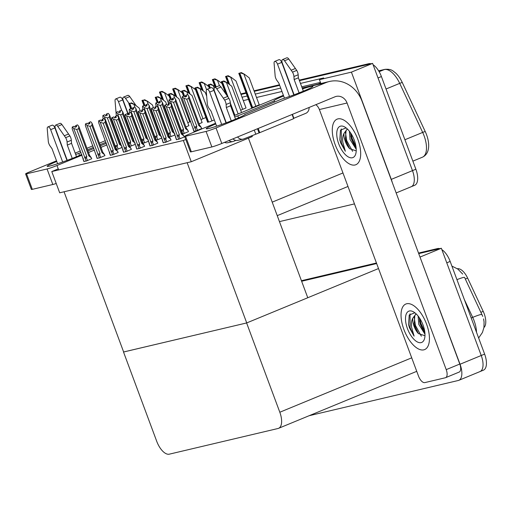 <?xml version="1.0" encoding="UTF-8"?>
<svg xmlns="http://www.w3.org/2000/svg" width="512" height="512" viewBox="0 0 512 512"><rect width="100%" height="100%" fill="white"/><g stroke="black" fill="none" stroke-linecap="round" stroke-linejoin="round"><path stroke-width="0.77" d="M318.01 84.192L320.698 83.085L319.43 79.686L323.674 77.939L300.467 83.418M320.858 83.52L320.698 83.085M133.37 138.65L132.8 138.88M120.902 143.789L120.403 143.994M319.43 79.686L351.411 72.134L372.602 63.392L412.486 170.63A15.565 7.283 67.6 0 1 411.264 186.707A15.565 7.283 67.6 0 1 410.739 186.874M351.411 72.134L391.29 179.373A15.565 7.283 67.6 0 1 392.288 182.534M280.704 88.083L255.251 94.093M247.206 95.994L242.035 97.216M241.011 94.47L246.182 93.248L241.011 94.47M254.234 91.347L279.68 85.338L254.234 91.347M299.245 80.122L368.838 63.686L365.446 65.088L299.45 80.672L372.602 63.392M354.47 203.898L279.456 221.613M320.442 82.4L301.734 86.816M281.965 91.482L256.518 97.491M248.467 99.392L243.296 100.614M83.885 161.459L86.33 161.043L91.674 158.733M146.234 136.333L146.803 136.096M97.107 158.336L99.552 157.92L104.896 155.61M159.456 133.21L160.026 132.979M110.33 155.219L112.774 154.797L118.112 152.493M172.678 130.086L173.242 129.856M123.546 152.096L125.99 151.674L131.334 149.37M136.768 148.973L139.213 148.557L144.557 146.246M176.429 139.61L178.874 139.187L184.774 136.755M184.774 136.749L184.218 136.883M207.571 122.099L209.741 121.792L214.31 119.91M199.117 123.846L202.112 122.547M185.894 126.97L188.89 125.67M163.213 142.726L165.651 142.31L170.995 140M149.99 145.85L152.435 145.434L157.773 143.123M116.474 149.677L122.24 147.392M129.696 146.554L135.462 144.275M187.782 122.688L190.707 121.485M142.918 143.43L148.685 141.152M156.134 140.314L161.901 138.029M169.357 137.19L175.123 134.906M193.894 131.238L196.339 130.816L201.683 128.512M240.666 110.202L246.022 107.936M182.579 134.067L188.461 131.635M201.005 119.571L205.882 117.555M251.482 107.488L253.651 107.181L259.238 104.813M51.782 171.552L59.686 192.806L191.27 161.734L183.366 140.48L51.782 171.552L58.253 168.883M183.366 140.48L185.792 139.482M191.27 161.734L252.307 136.557L251.936 135.552M248.416 138.163L307.77 297.747L246.726 322.925L123.642 351.994L64.051 191.77L187.142 162.707L246.726 322.925M301.632 281.261L376.653 263.546L301.632 281.261M418.515 253.062L437.587 248.557L434.195 249.958L418.72 253.613L441.357 248.262L481.235 355.501A15.565 7.283 67.6 0 1 480.013 371.578A15.565 7.283 67.6 0 1 479.494 371.744M419.994 257.05L460.045 364.243A15.565 7.283 67.6 0 1 458.822 380.32A15.565 7.283 67.6 0 1 458.298 380.486L309.158 415.706M420.166 257.005L441.357 248.262M123.52 352.019L156.723 441.306A15.565 7.283 -112.4 0 0 169.293 454.17L278.067 428.486A15.565 7.283 -112.4 0 0 278.586 428.314A15.565 7.283 -112.4 0 0 279.814 412.237L246.611 322.957L123.635 351.974M307.763 297.734L378.515 268.55M457.363 268.736A14.01 6.554 67.6 0 1 467.629 278.086L483.206 311.36A14.01 6.554 67.6 0 1 483.936 327.526M373.12 64.774A15.565 7.283 67.6 0 1 381.408 76.55L378.016 77.952L412.486 170.63A15.565 7.283 67.6 0 1 411.264 186.707L396.154 192.941M378.63 70.842L384.954 69.35C391.923 68.819 392.826 71.04 395.61 72.973A18.675 8.742 67.6 0 1 402.285 82.528L425.248 131.578A18.675 8.742 67.6 0 1 428.666 146.483C428.384 151.814 426.31 155.379 422.438 157.19A20.755 9.709 -112.4 0 0 422.675 132.416L399.706 83.366A20.755 9.709 -112.4 0 0 384.346 69.549L378.656 70.886M381.408 76.55L415.878 169.229A15.565 7.283 67.6 0 1 414.65 185.312L411.264 186.707M240.806 93.92L245.978 92.698M254.029 90.797L279.475 84.787M368.838 63.686A15.565 7.283 67.6 0 1 370.989 63.776M441.869 249.645A15.565 7.283 67.6 0 1 450.163 261.421L446.771 262.822L481.235 355.501A15.565 7.283 67.6 0 1 480.013 371.578L458.822 380.32M482.765 316.41L464.57 277.414A18.157 1.594 154.9 0 0 456.941 279.654M450.163 261.421L484.627 354.099A15.565 7.283 67.6 0 1 483.405 370.182L480.013 371.578M301.427 280.71L376.448 262.995M437.587 248.557A15.565 7.283 67.6 0 1 439.744 248.646M238.79 73.35L241.37 72.589L244.448 74.24L240.512 72.941L238.79 73.35L251.552 107.674M259.258 104.864L249.222 77.869L244.448 74.24M241.37 72.589L240.512 72.941M221.318 81.722L223.904 80.96L226.982 82.611L223.046 81.312L221.318 81.722L225.894 94.022M241.536 112.544L231.75 86.24L226.982 82.611M223.904 80.96L223.046 81.312M225.568 76.474L228.154 75.712L231.226 77.363L227.29 76.064L225.568 76.474L228.186 83.526M246.042 107.987L236 80.992L231.226 77.363M228.154 75.712L227.29 76.064M212.346 79.597L214.931 78.835L218.003 80.486L214.074 79.187L212.346 79.597L214.97 86.65M218.003 80.486L221.984 83.507M214.931 78.835L214.074 79.187M199.123 82.72L201.709 81.952L204.787 83.603L200.851 82.31L199.123 82.72L201.747 89.773M204.787 83.603L208.762 86.63M201.709 81.952L200.851 82.31M208.102 84.845L210.688 84.083L213.76 85.734L209.824 84.435L208.102 84.845L209.408 88.365M213.76 85.734L215.648 87.168M210.688 84.083L209.824 84.435M194.88 87.968L197.466 87.2L200.538 88.858L196.602 87.558L194.88 87.968L207.642 122.291M206.662 96.122L205.312 92.48L200.538 88.858M197.466 87.2L196.602 87.558M181.658 91.085L184.243 90.323L187.322 91.974L183.386 90.682L181.658 91.085L183.558 96.211M202.131 122.598L192.09 95.603L187.322 91.974M184.243 90.323L183.386 90.682M168.442 94.208L171.021 93.446L174.099 95.098L170.163 93.798L168.442 94.208L170.342 99.334M188.909 125.722L178.874 98.726L174.099 95.098M171.021 93.446L170.163 93.798M187.373 94.643L185.632 95.354L187.379 94.662M186.144 96.589L185.677 95.347M186.234 96.55L185.773 95.322L187.52 94.611L188.787 96.07L188.672 98.387L186.72 99.187L196.819 126.342L194.483 127.168L196.173 130.861M193.414 128.358L192.992 128.454L182.17 98.528L182.24 96.755L184.128 96.013L185.03 97.05L186.726 96.352L185.773 95.322M185.824 95.309L187.52 94.611M185.632 95.354L185.581 96.621L184.902 96.902M182.24 96.755L184.128 96.013M201.715 128.602L201.312 127.52L198.765 125.536L199.571 125.069L188.787 96.07M201.312 127.52L199.571 125.069M196.819 126.342L196.467 127.635L195.091 127.955M186.72 99.187L183.699 98.163L194.483 127.168M182.432 96.71L183.699 98.163M198.765 125.536L188.672 98.387M176.602 139.725L164.723 106.944L164.787 105.171L166.682 104.429L167.584 105.466L169.28 104.768L168.378 103.731L170.074 103.027L171.341 104.486L182.125 133.491L183.866 135.942L181.318 133.958L171.219 106.803L169.274 107.61L179.373 134.758L179.021 136.058L177.645 136.378L178.701 139.226M183.866 135.942L184.25 136.973M164.986 105.126L166.253 106.586L177.645 136.378M168.198 105.216L167.456 105.318M171.341 104.486L171.219 106.803M182.125 133.491L181.318 133.958M169.274 107.61L166.253 106.586M179.373 134.758L177.037 135.59M168.378 103.731L170.074 103.027M175.539 136.87L175.968 136.774M164.787 105.171L166.682 104.429M168.691 105.011L168.23 103.763L169.926 103.066L168.179 103.776L168.134 105.037M168.326 103.744L168.787 104.973M56.774 161.472A20.755 1.376 -20.4 0 0 47.187 166.317A20.755 1.376 -20.4 0 0 49.683 166.08A20.755 1.376 -20.4 0 0 81.715 154.432M87.942 150.931L93.882 148.48M100.41 145.786L106.349 143.334M118.253 138.426L118.822 138.195M105.946 142.24L100 144.691M93.472 147.386L87.533 149.837M81.005 152.531L78.778 153.446A20.755 1.376 -20.4 0 0 75.667 154.445M79.514 155.424L78.778 153.446M130.931 133.856A20.755 1.376 -20.4 0 0 131.514 133.651M118.138 136.352A20.755 1.376 -20.4 0 0 117.581 136.627M117.83 135.533L117.261 135.763M105.363 140.672L99.418 143.123M92.89 145.818L86.95 148.269M80.422 150.957L75.174 153.126M56.531 160.813L29.312 172.038A7.782 0.518 -20.4 0 0 25.6 173.907A7.782 0.518 -20.4 0 0 26.534 173.818L32.314 189.344A7.782 0.518 159.6 0 1 31.373 189.434L25.6 173.907M56.218 183.482A7.782 0.518 159.6 0 1 52.832 184.499L47.059 168.973L26.534 173.818M47.059 168.973A7.782 0.518 -20.4 0 0 56.998 165.504L58.643 169.933M131.872 134.618L131.302 134.854M119.405 139.763L118.835 139.994M106.931 144.902L100.992 147.354M94.464 150.048L88.525 152.499M81.997 155.194L56.998 165.504M52.832 184.499L32.314 189.344M245.062 114.47L281.35 99.194A20.755 1.376 -20.4 0 0 302.144 91.667A20.755 1.376 -20.4 0 0 312.941 86.323A20.755 1.376 -20.4 0 0 302.515 88.922M215.802 123.917A20.755 1.376 -20.4 0 0 206.214 128.768A20.755 1.376 -20.4 0 0 208.71 128.525A20.755 1.376 -20.4 0 0 230.835 121.037A20.755 1.376 -20.4 0 0 245.12 114.298A20.755 1.376 -20.4 0 0 244.966 114.202M426.573 324.128A24.646 11.533 -112.4 0 0 405.843 304.026A24.646 11.533 -112.4 0 0 403.904 329.485A24.646 11.533 -112.4 0 0 424.634 349.587A24.646 11.533 -112.4 0 0 426.573 324.128A24.646 11.533 67.6 0 1 424.634 349.587A24.646 11.533 67.6 0 1 403.904 329.485A24.646 11.533 67.6 0 1 405.843 304.026A24.646 11.533 67.6 0 1 426.573 324.128M357.818 139.258A24.646 11.533 -112.4 0 0 337.088 119.155A24.646 11.533 -112.4 0 0 335.149 144.614A24.646 11.533 -112.4 0 0 355.885 164.717A24.646 11.533 -112.4 0 0 357.818 139.258A24.646 11.533 67.6 0 1 355.885 164.717A24.646 11.533 67.6 0 1 335.149 144.614A24.646 11.533 67.6 0 1 337.088 119.155A24.646 11.533 67.6 0 1 357.818 139.258M274.598 101.984L274.189 100.89L237.805 115.898A20.755 1.376 -20.4 0 0 234.694 116.896M238.541 117.869L237.805 115.898M445.613 377.67A7.782 3.642 -112.4 0 0 446.221 369.632L459.789 364.038A7.782 3.642 67.6 0 1 459.174 372.077L445.613 377.67A7.782 3.642 -112.4 0 1 445.35 377.76L424.826 382.605A7.782 3.642 -112.4 0 1 418.541 376.173L319.379 109.542A10.374 9.146 76.7 0 0 315.872 104.678M459.789 364.038L362.074 101.286A31.13 27.437 76.7 0 0 329.485 81.485A31.13 27.437 76.7 0 0 325.811 82.669L216.026 127.949L221.798 143.475L334.976 96.794A10.374 9.146 -103.3 0 1 336.198 96.403A10.374 9.146 -103.3 0 1 347.066 103.002L446.221 369.632M283.622 95.942A20.755 1.376 -20.4 0 0 274.035 100.794A20.755 1.376 -20.4 0 0 274.189 100.89M283.379 95.29L234.202 115.571M215.558 123.264L188.346 134.49A7.782 0.518 -20.4 0 0 184.627 136.352A7.782 0.518 -20.4 0 0 185.562 136.262L191.341 151.795A7.782 0.518 159.6 0 1 190.4 151.885L184.627 136.352M221.798 143.475A7.782 0.518 159.6 0 1 211.859 146.944L206.086 131.418L185.562 136.262M206.086 131.418A7.782 0.518 -20.4 0 0 216.026 127.949M211.859 146.944L191.341 151.795M174.157 97.766L172.41 98.477L174.157 97.779M172.922 99.712L172.461 98.464M173.011 99.674L172.557 98.445L174.298 97.734L175.565 99.187L175.45 101.51L173.498 102.31L183.597 129.466L181.267 130.291L182.95 133.978M169.536 103.219L168.954 101.651L169.018 99.878L170.912 99.13L171.814 100.173L173.51 99.469L172.557 98.445M172.602 98.432L174.298 97.734M172.41 98.477L172.365 99.744L171.68 100.019M169.018 99.878L170.912 99.13M188.493 131.725L188.096 130.643L185.549 128.659L186.355 128.192L175.565 99.187M188.096 130.643L186.355 128.192M183.597 129.466L183.245 130.758L181.869 131.078M173.498 102.31L170.477 101.286L181.267 130.291M169.216 99.834L170.477 101.286M185.549 128.659L175.45 101.51M159.187 101.6L160.934 100.89L159.187 101.6L159.142 102.861L158.464 103.142L156.243 97.126L156.941 96.922L160.877 98.221L165.651 101.85L166.618 104.442M159.699 102.835L159.238 101.587M159.789 102.797L159.334 101.568L161.03 100.864L162.342 102.31L162.227 104.627L160.282 105.434L170.381 132.589L168.045 133.414L169.728 137.101M156.314 106.336L155.731 104.768L155.795 103.002L157.69 102.253L158.592 103.29L160.288 102.592L159.334 101.568M159.386 101.555L161.082 100.858M155.795 103.002L157.69 102.253M174.874 133.766L172.326 131.782L173.133 131.315L162.342 102.31M170.381 132.589L170.029 133.882L168.646 134.202M160.282 105.434L157.261 104.41L168.045 133.414M155.994 102.95L157.261 104.41M172.326 131.782L162.227 104.627M147.712 104.013L145.965 104.723L147.718 104.026M146.483 105.958L146.016 104.71M146.573 105.92L146.112 104.685L147.859 103.974L149.126 105.434L149.005 107.75L147.059 108.557L157.158 135.706L154.822 136.538L156.506 140.224M143.091 109.459L142.509 107.891L142.579 106.118L144.467 105.376L145.37 106.413L147.066 105.715L146.112 104.685M146.163 104.678L147.859 103.974M145.965 104.723L145.92 105.984L145.242 106.266L143.021 100.243L143.725 100.045L147.661 101.344L152.429 104.973L153.395 107.565M142.579 106.118L144.467 105.376M161.651 136.89L159.104 134.906L159.91 134.438L149.126 105.434M157.158 135.706L156.806 136.998L155.43 137.318M147.059 108.557L144.038 107.533L154.822 136.538M142.771 106.074L144.038 107.533M159.104 134.906L149.005 107.75M163.386 142.848L151.501 110.067L151.571 108.294L153.459 107.552L154.362 108.589L156.058 107.891L155.155 106.848L156.851 106.15L158.118 107.61L168.902 136.614L170.643 139.059L168.096 137.082L158.003 109.926L156.051 110.726L166.15 137.882L165.798 139.174L164.422 139.494L165.485 142.349M170.643 139.059L171.027 140.096M151.763 108.25L153.03 109.709L164.422 139.494M154.976 108.333L154.234 108.442M158.118 107.61L158.003 109.926M168.902 136.614L168.096 137.082M156.051 110.726L153.03 109.709M166.15 137.882L163.814 138.707M155.155 106.848L156.851 106.15M162.323 139.994L162.746 139.898M151.571 108.294L153.459 107.552M156.71 106.202L154.963 106.899L154.912 108.16M155.475 108.128L154.963 106.899M155.104 106.861L155.565 108.096M156.704 106.189L155.008 106.886M150.163 145.971L138.285 113.19L138.349 111.418L140.243 110.675L141.146 111.712L142.842 111.014L141.933 109.971L143.629 109.274L144.896 110.733L155.686 139.731L157.427 142.182L154.88 140.198L144.781 113.05L142.829 113.85L152.928 141.005L152.576 142.298L151.2 142.618L152.262 145.472M157.427 142.182L157.811 143.213M138.547 111.373L139.808 112.826L151.2 142.618M141.76 111.456L141.011 111.565M144.896 110.733L144.781 113.05M155.686 139.731L154.88 140.198M142.829 113.85L139.808 112.826M152.928 141.005L150.598 141.83M141.933 109.971L143.629 109.274M149.101 143.117L149.523 143.021M138.349 111.418L140.243 110.675M142.253 111.251L141.792 110.01L143.488 109.306L141.741 110.016L141.696 111.283M141.888 109.984L142.342 111.213M136.941 149.088L125.062 116.314L125.126 114.541L127.021 113.792L127.923 114.835L129.619 114.131L128.717 113.094L130.413 112.397L131.674 113.85L142.464 142.854L144.205 145.306L141.658 143.322L131.558 116.173L129.613 116.973L139.712 144.128L139.36 145.421L137.978 145.741L139.04 148.595M144.205 145.306L144.589 146.336M125.325 114.496L126.592 115.949L137.978 145.741M128.538 114.579L127.795 114.682M131.674 113.85L131.558 116.173M142.464 142.854L141.658 143.322M129.613 116.973L126.592 115.949M139.712 144.128L137.376 144.954M128.717 113.094L130.413 112.397M135.878 146.234L136.301 146.144M125.126 114.541L127.021 113.792M130.272 112.442L128.518 113.139L128.474 114.406M129.03 114.374L128.518 113.139M128.666 113.107L129.12 114.336M130.266 112.429L128.57 113.126M123.718 152.211L111.84 119.43L111.91 117.664L113.798 116.915L114.701 117.952L116.397 117.254L115.494 116.218L117.19 115.52L118.458 116.973L129.242 145.978L130.982 148.429L128.435 146.445L118.336 119.29L116.39 120.096L126.49 147.251L126.138 148.544L124.762 148.864L125.824 151.718M130.982 148.429L131.366 149.459M112.102 117.613L113.37 119.072L124.762 148.864M115.315 117.702L114.573 117.805M118.458 116.973L118.336 119.29M129.242 145.978L128.435 146.445M116.39 120.096L113.37 119.072M126.49 147.251L124.154 148.077M115.494 116.218L117.19 115.52M122.662 149.357L123.085 149.261M111.91 117.664L113.798 116.915M115.814 117.498L115.347 116.25L117.043 115.552L115.296 116.262L115.251 117.523M115.443 116.23L115.904 117.459M67.251 160.326L55.424 128.531A3.315 1.549 67.6 0 1 55.686 125.107A3.315 1.549 67.6 0 1 57.696 126.31L65.645 137.67A5.19 2.426 67.6 0 1 67.078 142.029L71.322 140.282L71.533 143.328L76.506 156.698M62.675 161.99L50.656 129.658L54.893 127.91L66.982 160.422M136.275 105.862L129.754 96.582A3.315 1.549 -112.4 0 0 127.75 95.386L123.507 97.133A3.315 1.549 67.6 0 0 123.245 100.557L128.41 114.432M128.147 114.541L122.714 99.93A3.315 1.549 -112.4 0 0 119.93 97.229L115.686 98.976A3.315 1.549 67.6 0 1 118.477 101.683L122.714 99.93M121.824 110.688L118.477 101.683M123.507 97.133A3.315 1.549 67.6 0 1 125.517 98.336L129.107 103.437M57.613 163.725L52.019 148.685L50.112 146.042A5.19 2.426 67.6 0 1 48.333 141.754L47.232 128.781A3.315 1.549 67.6 0 1 47.866 126.95A3.315 1.549 67.6 0 1 50.656 129.658M72.25 158.413L67.29 145.075L71.533 143.328M67.29 145.075L67.078 142.029M115.686 98.976A3.315 1.549 67.6 0 0 115.053 100.806L116.102 113.248M54.893 127.91A3.315 1.549 -112.4 0 0 52.102 125.203L47.866 126.95M71.322 140.282A5.19 2.426 67.6 0 0 69.888 135.917L61.933 124.557A3.315 1.549 -112.4 0 0 59.923 123.36L55.686 125.107M69.888 135.917L65.645 137.67M68.576 134.01L64.333 135.757M237.594 136.96A6.227 5.485 76.7 0 0 243.117 139.123L237.862 140.358A6.227 5.485 -103.3 0 1 232.947 138.88M226.278 122.771L214.451 90.976A3.315 1.549 67.6 0 1 214.714 87.552A3.315 1.549 67.6 0 1 216.723 88.755L224.672 100.115A5.19 2.426 67.6 0 1 226.112 104.48L230.349 102.733L230.56 105.779L235.533 119.149M221.702 124.435L209.683 92.102L213.92 90.355L226.016 122.874M228.845 140.57A6.227 5.485 76.7 0 0 233.094 141.491A6.227 5.485 76.7 0 0 233.824 141.254L235.866 140.41M299.098 92.883L294.144 79.552L293.933 76.506L298.17 74.758A5.19 2.426 67.6 0 0 296.736 70.394L288.781 59.034A3.315 1.549 -112.4 0 0 286.778 57.83L282.534 59.578A3.315 1.549 67.6 0 0 282.278 63.002L294.099 94.797M293.837 94.899L281.741 62.381A3.315 1.549 -112.4 0 0 278.957 59.68L274.714 61.427A3.315 1.549 67.6 0 1 277.504 64.128L281.741 62.381M289.53 96.461L277.504 64.128M309.088 107.475A6.227 5.485 76.7 0 1 305.734 113.357L293.549 118.387M294.144 79.552L298.381 77.805L303.354 91.174M298.17 74.758L298.381 77.805M296.736 70.394L292.499 72.141A5.19 2.426 67.6 0 1 293.933 76.506M292.499 72.141L284.544 60.781A3.315 1.549 67.6 0 0 282.534 59.578M295.424 68.48L291.181 70.227M216.64 126.17L211.046 111.13L209.139 108.486A5.19 2.426 67.6 0 1 207.36 104.205L206.259 91.226A3.315 1.549 67.6 0 1 206.893 89.402A3.315 1.549 67.6 0 1 209.683 92.102M233.094 141.491L227.84 142.726A6.227 5.485 -103.3 0 1 224.518 142.355M274.714 61.427A3.315 1.549 67.6 0 0 274.086 63.251L275.181 76.23A5.19 2.426 67.6 0 0 276.96 80.512L278.867 83.155L284.461 98.195M258.189 128.467L259.744 132.666L293.658 118.675L292.096 114.483M259.744 132.666L243.846 138.886A6.227 5.485 76.7 0 1 243.117 139.123M231.277 120.858L226.317 107.526L230.56 105.779M226.317 107.526L226.112 104.48M213.92 90.355A3.315 1.549 -112.4 0 0 211.136 87.654L206.893 89.402M230.349 102.733A5.19 2.426 67.6 0 0 228.915 98.368L220.96 87.008A3.315 1.549 -112.4 0 0 218.95 85.805L214.714 87.552M228.915 98.368L224.672 100.115M227.603 96.454L223.36 98.202M347.315 128.941L344.019 133.357C342.758 135.789 342.362 138.784 342.822 142.336L345.35 151.27L340.774 143.053L339.814 139.706L340.467 130.15L346.029 127.93M338.707 143.77A16.915 7.917 67.6 0 1 344.89 127.072A16.915 7.917 67.6 0 1 354.266 140.096A16.915 7.917 67.6 0 1 355.834 153.606A16.915 7.917 67.6 0 1 348.218 156.877A16.915 7.917 67.6 0 1 338.707 143.77M344.019 133.357A11.731 5.491 -112.4 0 0 345.331 141.459A11.731 5.491 -112.4 0 0 349.69 148.736L356.218 150.867M347.386 129.011L346.061 130.682L345.44 138.822L345.997 141.184L349.69 148.736M350.515 132.774L351.379 138.963L354.515 145.76L356.109 147.667M349.389 131.232L350.035 139.52L356.23 149.338M351.027 133.549L352.096 138.381L355.974 146.63M345.44 132.454L346.714 140.602L352.595 151.334M341.293 128.915L341.331 142.822L345.35 151.27M350.72 135.974L351.424 138.656L354.893 146.278M345.338 138.182L346.042 140.877L349.51 148.499M339.789 139.578L340.064 140.922M416.064 313.811L412.774 318.227C411.514 320.659 411.11 323.654 411.571 327.206L414.099 336.141L409.53 327.923L408.57 324.576L409.216 315.021L414.784 312.8M407.456 328.64A16.915 7.917 67.6 0 1 413.638 311.942A16.915 7.917 67.6 0 1 423.021 324.966A16.915 7.917 67.6 0 1 424.582 338.477A16.915 7.917 67.6 0 1 416.973 341.747A16.915 7.917 67.6 0 1 407.456 328.64M412.774 318.227A11.731 5.491 -112.4 0 0 414.08 326.33A11.731 5.491 -112.4 0 0 418.445 333.606L424.973 335.738M416.134 313.882L414.81 315.552L414.195 323.693L414.752 326.054L418.445 333.606M419.27 317.645L420.134 323.834L423.264 330.63L424.864 332.538M418.138 316.102L418.784 324.39L424.979 334.208M419.782 318.419L420.845 323.251L424.73 331.501M414.195 317.325L415.462 325.472L421.35 336.205M410.048 313.786L410.08 327.693L414.099 336.141M419.475 320.845L420.173 323.526L423.642 331.149M414.093 323.053L414.79 325.747L418.259 333.37M408.544 324.448L408.819 325.792M132.749 107.846L134.496 107.136L132.749 107.846L132.698 109.107L132.019 109.389L129.798 103.366L130.502 103.168L134.438 104.461L139.213 108.09L140.173 110.688M133.261 109.075L132.8 107.834M133.35 109.043L132.896 107.808L134.637 107.098L135.904 108.557L135.789 110.874L133.837 111.674L143.936 138.829L141.606 139.654L143.29 143.347M129.875 112.582L129.293 111.014L129.357 109.242L131.245 108.499L132.147 109.536L133.843 108.838L132.896 107.808M132.941 107.795L134.637 107.098M129.357 109.242L131.245 108.499M148.435 140.006L145.888 138.029L146.688 137.562L135.904 108.557M143.936 138.829L143.584 140.122L142.208 140.442M133.837 111.674L130.816 110.656L141.606 139.654M129.549 109.197L130.816 110.656M145.888 138.029L135.789 110.874M121.274 110.253L119.526 110.963L121.28 110.272M120.038 112.198L119.578 110.957M120.128 112.16L119.674 110.931L121.421 110.221L122.682 111.68L122.566 113.997L120.621 114.797L130.714 141.952L128.384 142.778L130.067 146.47M116.653 115.706L116.07 114.138L116.134 112.365L118.029 111.616L118.931 112.659L120.627 111.962L119.674 110.931M119.725 110.918L121.421 110.221M119.526 110.963L119.482 112.23L118.803 112.512M116.134 112.365L118.029 111.616M135.213 143.13L132.666 141.146L133.472 140.678L122.682 111.68M130.714 141.952L130.368 143.245L128.986 143.565M120.621 114.797L117.6 113.773L128.384 142.778M116.333 112.32L117.6 113.773M132.666 141.146L122.566 113.997M106.304 114.086L108.058 113.389L106.304 114.086L106.259 115.354L105.581 115.629M106.822 115.322L106.355 114.074M106.912 115.283L106.451 114.054L108.198 113.344L109.466 114.797L109.344 117.114L107.398 117.92L117.498 145.075L115.162 145.901L116.845 149.587M103.43 118.829L102.848 117.254L102.918 115.488L104.806 114.739L105.709 115.782L107.405 115.078L106.451 114.054M106.502 114.042L108.198 113.344M102.918 115.488L104.806 114.739M121.99 146.253L119.443 144.269L120.25 143.802L109.466 114.797M117.498 145.075L117.146 146.368L115.77 146.688M107.398 117.92L104.378 116.896L115.162 145.901M103.11 115.443L104.378 116.896M119.443 144.269L109.344 117.114M185.907 85.837L188.493 85.075L191.565 86.726L187.629 85.434L185.907 85.837L188.525 92.896M191.565 86.726L195.539 89.747M188.493 85.075L187.629 85.434M172.685 88.96L175.27 88.198L178.342 89.85L174.413 88.55L172.685 88.96L175.302 96.013M178.342 89.85L182.317 92.87M175.27 88.198L174.413 88.55M159.462 92.083L162.048 91.322L165.126 92.973L161.19 91.674L159.462 92.083L162.086 99.136M165.126 92.973L169.101 95.994M162.048 91.322L161.19 91.674M110.502 155.334L98.624 122.554L98.688 120.781L100.576 120.038L101.478 121.075L103.174 120.378L102.272 119.341L103.968 118.637L105.235 120.096L116.019 149.101L117.766 151.552L115.219 149.568L105.12 122.413L103.168 123.219L113.267 150.368L112.915 151.661L111.539 151.981L112.602 154.835M117.766 151.552L118.15 152.582M98.88 120.736L100.147 122.195L111.539 151.981M102.099 120.826L101.35 120.928M105.235 120.096L105.12 122.413M116.019 149.101L115.219 149.568M103.168 123.219L100.147 122.195M113.267 150.368L110.938 151.2M102.272 119.341L103.968 118.637M109.44 152.48L109.862 152.384M98.688 120.781L100.576 120.038M102.592 120.621L102.131 119.373L103.827 118.675L102.08 119.386L102.029 120.646M102.227 119.347L102.682 120.582M97.28 158.458L85.402 125.677L85.466 123.904L87.36 123.162L88.262 124.198L89.958 123.501L89.056 122.458L90.752 121.76L92.013 123.219L102.803 152.224L104.544 154.669L101.997 152.691L91.898 125.536L89.952 126.336L100.045 153.491L99.699 154.784L98.317 155.104L99.379 157.958M104.544 154.669L104.928 155.699M85.664 123.859L86.931 125.318L98.317 155.104M88.877 123.942L88.134 124.051M92.013 123.219L91.898 125.536M102.803 152.224L101.997 152.691M89.952 126.336L86.931 125.318M100.045 153.491L97.715 154.317M89.056 122.458L90.752 121.76M96.218 155.603L96.64 155.507M85.466 123.904L87.36 123.162M90.611 121.811L88.858 122.509L88.813 123.77M89.37 123.738L88.858 122.509M89.005 122.47L89.459 123.706M90.605 121.798L88.909 122.496M84.058 161.581L72.179 128.8L72.25 127.027L74.138 126.278L75.04 127.322L76.736 126.624L75.834 125.581L77.53 124.883L78.797 126.342L89.581 155.341L91.322 157.792L88.774 155.808L78.675 128.659L76.73 129.459L86.829 156.614L86.477 157.907L85.101 158.227L86.157 161.082M91.322 157.792L91.706 158.822M72.442 126.982L73.709 128.435L85.101 158.227M75.654 127.066L74.912 127.174M78.797 126.342L78.675 128.659M89.581 155.341L88.774 155.808M76.73 129.459L73.709 128.435M86.829 156.614L84.493 157.44M75.834 125.581L77.53 124.883M83.002 158.726L83.424 158.63M72.25 127.027L74.138 126.278M76.154 126.861L75.686 125.619L77.382 124.915L75.635 125.626L75.59 126.893M75.782 125.594L76.243 126.822M157.12 102.451L155.219 97.331L156.243 97.126M155.219 97.331L156.941 96.922M157.805 96.57L160.877 98.221M143.898 105.574L141.997 100.454L143.021 100.243M141.997 100.454L143.725 100.045M144.582 99.693L147.661 101.344M130.682 108.698L128.781 103.578L129.798 103.366M128.781 103.578L130.502 103.168M131.36 102.81L134.438 104.461M272.211 202.144L342.963 172.96M391.29 179.373L415.878 169.229M460.045 364.243L484.627 354.099M279.814 412.237L411.718 357.83M467.629 278.086L465.318 279.04M483.206 311.36L480.896 312.307M384.954 69.35A5.19 4.57 76.7 0 0 384.346 69.549L379.136 71.693M402.285 82.528A5.19 0.454 154.9 0 0 399.706 83.366L386.042 89.005M425.248 131.578A5.19 0.454 154.9 0 0 422.675 132.416L404.909 139.744M476.506 332.262A20.755 9.709 -112.4 0 0 474.093 320.71A20.755 9.709 -112.4 0 0 472.698 317.376L464.307 299.469M481.939 314.49A18.157 1.594 154.9 0 0 472.698 317.376L471.2 317.99M255.866 106.266L244.026 74.413M252.563 107.437L239.808 73.146M251.846 107.603L239.091 73.312M238.144 113.946L226.56 82.784M234.899 115.283L230.374 103.11M228.25 97.402L222.342 81.517M234.227 115.565L230.554 105.683M226.579 95.002L221.626 81.683M242.65 109.389L230.803 77.536M229.722 84.698L226.586 76.269M228.64 83.872L225.875 76.435M219.488 85.779L217.581 80.659M216.179 86.95L213.37 79.386M215.418 86.995L212.653 79.558M206.554 89.677L204.365 83.782M203.283 90.938L200.147 82.509M202.195 90.112L199.43 82.682M214.189 88.192L213.338 85.907M210.362 87.968L209.12 84.64M209.69 88.25L208.41 84.806M211.962 120.877L200.115 89.03M208.653 122.048L195.904 87.757M207.936 122.221L195.187 87.93M188.026 95.194L186.899 92.154M184.915 96.896L182.682 90.88M183.84 96.096L181.965 91.053M174.81 98.317L173.677 95.27M171.699 100.013L169.459 94.003M170.624 99.213L168.742 94.17M194.067 131.354L192.992 128.454M196.467 127.635L197.478 130.349M179.021 136.058L180.013 138.72M325.811 82.669L302.259 88.23M347.066 103.002L319.379 109.542M183.245 130.758L184.256 133.472M170.029 133.882L171.034 136.595M156.806 136.998L157.818 139.712M165.798 139.174L166.79 141.843M152.576 142.298L153.568 144.96M139.36 145.421L140.352 148.083M126.138 148.544L127.13 151.206M129.754 96.582L125.517 98.336M61.933 124.557L57.696 126.31M293.869 118.253L292.416 114.349M288.781 59.034L284.544 60.781M259.034 132.832L257.51 128.749M255.718 133.99L254.266 130.086M220.96 87.008L216.723 88.755M143.584 140.122L144.595 142.835M130.368 143.245L131.373 145.958M117.146 146.368L118.157 149.082M202.989 118.752L191.142 86.906M190.061 94.061L186.925 85.632M188.979 93.235L186.214 85.798M189.766 121.875L177.92 90.022M176.838 97.184L173.709 88.755M175.757 96.358L172.992 88.922M168.589 103.603L164.704 93.146M163.622 100.307L160.486 91.878M162.534 99.482L159.77 92.045M112.915 151.661L113.907 154.33M99.699 154.784L100.685 157.453M86.477 157.907L87.469 160.57M161.587 101.44L160.454 98.394M157.402 102.336L155.526 97.293M148.365 104.563L147.232 101.517M144.179 105.459L142.304 100.416M135.149 107.68L134.016 104.64M130.957 108.582L129.082 103.539M277.235 215.648L347.987 186.464M278.586 428.314L416.742 371.334M422.438 157.19L412.864 161.139M483.546 318.906L484.07 321.85L483.962 327.386L482.445 332.467L478.643 338.003M462.688 274.074L457.843 269.075L451.904 266.099M193.075 129.018L193.952 131.386M175.622 137.44L176.486 139.75M329.485 81.485L302.15 87.936M162.406 140.563L163.264 142.874M149.184 143.68L150.042 145.997M135.962 146.803L136.826 149.12M122.739 149.926L123.603 152.243M109.523 153.05L110.381 155.36M96.301 156.173L97.158 158.483M83.078 159.29L83.942 161.606"/></g></svg>
